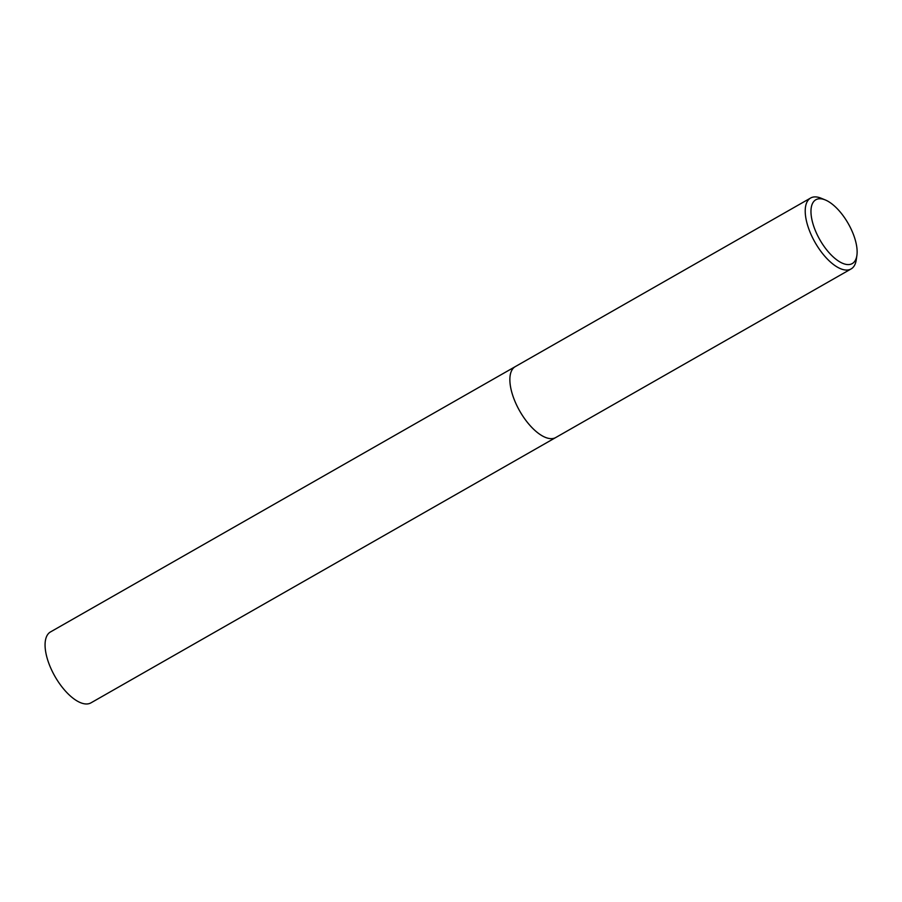 <?xml version="1.0" encoding="UTF-8"?>
<svg xmlns="http://www.w3.org/2000/svg" width="902" height="902" viewBox="0 0 902 902"><rect width="100%" height="100%" fill="white"/><g stroke="black" fill="none" stroke-linecap="round" stroke-linejoin="round"><path stroke-width="1.35" d="M555.982 437.402A40.827 18.153 -119.7 0 1 555.756 437.526A40.827 18.153 -119.7 0 1 515.267 402.1A40.827 18.153 -119.7 0 1 515.279 366.618A40.827 18.153 -119.7 0 1 515.504 366.483M555.914 437.436A40.827 18.153 -119.7 0 1 515.267 402.1A40.827 18.153 -119.7 0 1 515.437 366.528M856.9 255.345L856.269 259.787A40.827 18.153 -119.7 0 1 851.105 268.931A40.827 18.153 -119.7 0 1 810.616 233.505A40.827 18.153 -119.7 0 1 810.627 198.023A40.827 18.153 -119.7 0 1 821.124 198.226L825.274 199.94A36.745 16.337 -119.7 0 1 852.266 231.634A36.745 16.337 -119.7 0 1 856.9 255.345A36.745 16.337 -119.7 0 1 839.965 261.975A36.745 16.337 -119.7 0 1 815.825 231.69A36.745 16.337 -119.7 0 1 825.274 199.94M515.279 366.607A40.827 18.153 -119.7 0 0 517.376 406.622A40.827 18.153 -119.7 0 0 551.269 438.654A40.827 18.153 -119.7 0 0 555.756 437.526L90.944 702.861A40.827 18.153 -119.7 0 1 86.457 703.977A40.827 18.153 -119.7 0 1 52.564 671.945A40.827 18.153 -119.7 0 1 50.467 631.952L810.627 198.023M555.756 437.526L851.105 268.931"/></g></svg>
